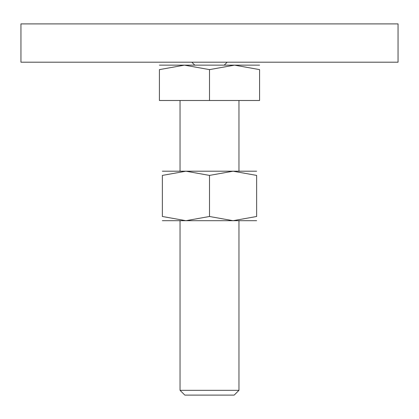 <?xml version="1.0" encoding="UTF-8"?>
<svg xmlns="http://www.w3.org/2000/svg" width="419" height="419" viewBox="0 0 419 419"><rect width="100%" height="100%" fill="white"/><g stroke="black" fill="none" stroke-linecap="round" stroke-linejoin="round"><path stroke-width="0.63" d="M20.95 23.893L398.05 23.893L398.05 62.195L20.95 62.195L20.95 23.893M209.5 65.144L184.46 65.144L209.5 69.617L234.54 65.144L209.5 65.144M180.039 390.319L184.821 395.107L234.179 395.107L238.961 390.319L180.039 390.319L180.039 220.698M209.5 69.617L209.5 100.497L159.419 100.497L159.419 69.617L184.46 65.144L159.419 65.144M159.419 69.622C159.419 63.625 159.419 63.625 159.419 69.622M259.581 69.622C259.581 63.625 259.581 63.625 259.581 69.622M259.581 65.144L234.54 65.144L259.581 69.617L259.581 100.497M209.5 100.497L259.586 100.497M256.638 220.698L233.069 220.698L209.5 216.487L185.931 220.698L162.363 216.487L162.363 175.409L185.931 171.203L209.5 175.409L233.069 171.203L256.638 175.409L256.638 216.487L233.069 220.698L162.363 220.698M256.638 171.203L162.363 171.203M256.638 175.42C256.638 169.774 256.638 169.774 256.638 175.42M162.363 175.42C162.363 169.774 162.363 169.774 162.363 175.42M256.638 216.476C256.638 222.122 256.638 222.122 256.638 216.476M162.363 216.476C162.363 222.122 162.363 222.122 162.363 216.476M209.5 175.409L209.5 216.487M194.772 65.144L191.823 62.195M224.228 65.144L227.177 62.195M238.961 100.497L238.961 171.203M238.961 220.698L238.961 390.319M180.039 100.497L180.039 171.203"/></g></svg>
